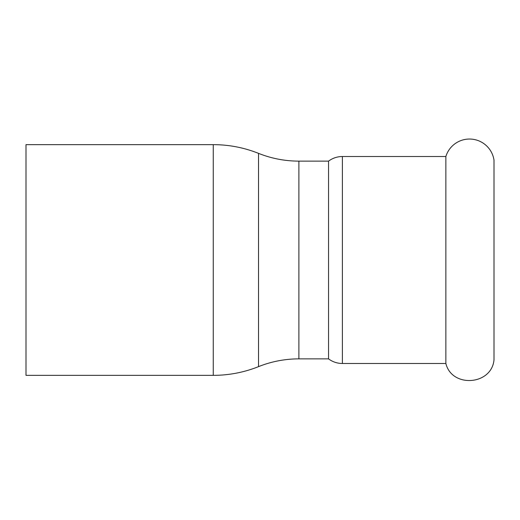 <?xml version="1.0" encoding="UTF-8"?>
<svg xmlns="http://www.w3.org/2000/svg" width="520" height="520" viewBox="0 0 520 520"><rect width="100%" height="100%" fill="white"/><g stroke="black" fill="none" stroke-linecap="round" stroke-linejoin="round"><path stroke-width="0.78" d="M445.861 156.513A24.752 24.752 0 0 1 494 160.141L494 359.86C491.712 385.216 451.913 388.206 445.861 363.487L445.861 156.513L342.394 156.513L342.394 363.487A23.069 23.069 0 0 1 328.549 358.872L328.549 161.129L298.889 161.129L298.889 358.872L328.549 358.872M213.265 375.349L213.265 144.651L26 144.651L26 375.349L213.265 375.349A121.947 121.947 0 0 0 258.525 366.639A108.758 108.758 0 0 1 298.889 358.872M213.265 144.651C228.904 144.677 243.99 147.576 258.525 153.361L258.525 366.639M258.525 153.361C271.486 158.516 284.94 161.102 298.889 161.129M342.394 156.513C337.279 156.553 332.67 158.093 328.549 161.129M342.394 363.487L445.861 363.487"/></g></svg>
